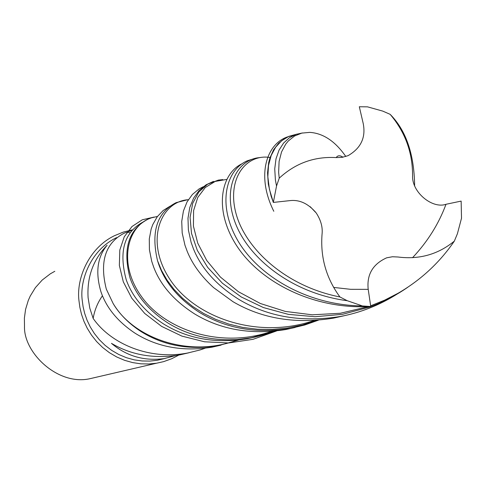 <?xml version="1.0" encoding="UTF-8"?>
<svg xmlns="http://www.w3.org/2000/svg" width="486" height="486" viewBox="0 0 486 486"><rect width="100%" height="100%" fill="white"/><g stroke="black" fill="none" stroke-linecap="round" stroke-linejoin="round"><path stroke-width="0.73" d="M362.477 305.961L370.745 306.514L368.212 289.352C366.626 274.626 372.774 264.111 386.656 257.817L392.427 256.754L397.888 256.991C419.23 259.743 438.044 254.457 454.331 241.135L457.405 233.748L461.512 218.22L461.141 201.101L445.996 204.284C432.254 209.126 411.666 192.061 412.596 175.713L412.565 174.17C412.31 151.614 404.838 131.67 390.149 114.338L382.768 111.112L367.483 106.841L359.318 106.756L363.2 123.456C365.994 137.453 360.952 148.187 348.079 155.66L342.053 157.361L336.209 157.585C314.418 156.346 295.427 163.205 279.231 178.162L276.534 186.023L273.339 202.419L289.784 200.639C299.534 199.491 308.343 203.598 316.21 212.959C320.912 220.182 322.856 227.296 322.042 234.307C320.28 257.331 326.234 278.217 339.914 296.958L347.235 300.713L362.477 305.961C305.548 305.232 256.851 274.62 237.071 239.343C217.145 203.974 226.087 169.942 247.246 160.817L253.564 158.788M454.331 241.135C439.599 262.634 420.888 279.985 398.186 293.192L384.669 300.148L370.642 305.803M368.218 306.636L340.322 313.27L312.31 314.813L285.306 311.417L260.375 303.507L238.486 291.764L220.419 277.075L206.726 260.484L197.723 243.115L193.422 226.112L193.604 210.572L197.772 197.444L205.25 187.535L215.207 181.412L226.695 179.431M205.08 348.249L199.922 349.999L187.869 352.964C149.597 360.448 110.784 343.936 93.16 318.421L89.813 308.215L88.094 297.62C86.885 277.032 93.221 259.573 107.102 245.236C97.346 256.991 95.28 272.47 100.912 291.661C106.361 307.778 117.715 321.611 134.98 333.159C157.257 347.156 182.949 351.828 212.06 347.174L218.433 345.649C189.115 350.345 163.199 345.57 140.691 331.324C128.766 323.506 119.568 314.211 113.098 303.44L106.325 289.146C99.411 261.747 105.316 243.128 124.033 233.268L132.368 230.157M102.449 295.737C97.637 302.681 94.539 310.244 93.16 318.421M220.996 345.145L212.06 347.174M370.745 306.514C311.733 309.789 259.032 280.859 236.372 245.26C213.53 209.569 220.984 173.86 241.791 163.879M213.463 181.393L206.064 184.814L199.12 190.518L193.598 198.136L189.801 207.437L187.991 218.129L188.374 229.878L191.101 242.32L193.379 248.674C201.271 268.442 216.586 285.446 239.319 299.692C268.655 317.03 302.407 322.613 340.583 316.441C360.503 312.662 379.268 305.263 396.88 294.224M407.845 287.214C395.883 295.512 383.144 302.122 369.633 307.049L342.502 314.327L315.074 316.732L288.38 314.369L263.442 307.577L241.19 296.934L222.394 283.21L207.65 267.349L197.31 250.381L191.502 233.377L190.081 217.376L192.699 203.33L198.786 192.043L207.619 184.158L218.372 180.099L222.849 179.607M205.141 348.243L199.922 349.999M347.235 300.713C292.463 293.459 250.12 259.251 236.129 225.042C222.023 190.719 235.291 161.862 257.015 157.926L260.423 157.482M339.914 296.958C285.306 286.224 246.141 248.832 236.39 214.867C226.5 180.756 244.209 155.733 267.075 157.148L270.095 157.452M315.001 211.392L315.098 211.896M236.682 340.255C188.033 358.382 132.927 337.545 113.098 303.44M238.389 340.072L218.433 345.649M130.26 232.8L127.053 232.053M255.587 336.913L247.374 338.73C215.754 343.802 187.833 338.882 163.612 323.974C144.834 311.684 132.386 296.982 126.263 279.875C118.614 251.687 124.13 232.442 142.805 222.151M296.648 134.179L288.83 136.366L281.661 140.733L275.684 147.149L271.206 155.447L268.509 165.41L267.841 176.77L269.402 189.224L273.339 202.419L271.127 196.18L268.308 184.109L267.543 172.828L268.685 162.616L269.918 157.986L273.575 149.816L278.624 143.261L284.826 138.455M276.534 186.023L275.404 180.081L274.736 168.885L276.005 158.813L279.037 150.125L283.599 143.042L289.437 137.726L296.272 134.306L302.444 132.964M274.183 331.197C262.167 335.814 249.889 338.602 237.35 339.544L251.359 337.776L274.347 331.179M279.231 178.162L278.642 172.293L279.098 161.431L281.534 151.966L285.695 144.154L288.344 140.94L294.583 135.989L301.812 133.109L309.704 132.374C323.19 133.231 335.225 141.268 345.807 156.492M271.255 331.458C220.893 349.003 165.343 330.122 141.596 296.715C117.351 263.376 127.241 225.565 151.346 217.856L157.464 216.452M237.35 339.544C210.924 340.923 187.639 335.316 167.488 322.728C148.649 310.311 136.177 295.433 130.078 278.101C122.423 249.142 128.401 229.501 147.999 219.18L151.346 217.856M295.172 327.455L285.914 329.514C251.493 335.054 221.094 329.879 194.722 313.999C174.255 300.913 160.574 285.288 153.685 267.13L151.711 261.274L149.427 249.798L149.287 238.954L151.152 229.07L152.78 224.593L157.264 216.726L163.168 210.499L170.203 206.1M318.385 320.195L304.752 324.988L290.81 328.342C256.432 333.894 226.008 328.597 199.539 312.449C179.176 299.297 165.611 283.387 158.849 264.73L157.519 260.666C150.794 231.779 156.978 212.443 176.084 202.662L187.523 199.77M317.042 320.31L302.353 324.994L287.378 328.056L272.336 329.472L257.44 329.253L242.909 327.449L228.955 324.126L215.766 319.399L203.531 313.403L192.407 306.283L182.542 298.222L174.049 289.419L167.014 280.082L161.498 270.423L157.519 260.666M390.149 114.338C406.017 130.382 414.175 154.098 414.631 185.494M314.102 320.511C256.165 340.358 193.197 316.471 169.268 278.357C144.652 240.272 160.811 201.362 188.355 199.691M175.403 355.612L164.298 358.595C144.178 361.268 126.56 356.189 111.452 343.353C131.512 355.187 154.269 359.039 179.723 354.908L187.869 352.964M213.409 287.445C201.198 276.261 192.48 264.287 187.268 251.517L184.972 245.248L182.189 232.982L181.734 221.422L183.441 210.93L187.092 201.836L192.426 194.418L199.126 188.896L203.324 186.709M189.097 352.727L179.723 354.908M344.629 315.627L333.621 318.105C295.658 324.241 262.124 318.78 233.019 301.715L213.536 287.56M164.681 358.528L157.227 360.29L149.803 361.092L142.076 360.97L134.209 359.853L126.39 357.69L118.815 354.507L111.665 350.363L105.122 345.37L99.314 339.678L94.339 333.457L90.244 326.884L87.03 320.14L84.667 313.385L83.094 306.751L82.231 300.342C79.461 279.596 91.295 249.585 116.67 237.599M178.854 355.066L171.673 358.753L163.618 361.639L156.607 363.2L148.892 363.99L140.873 363.82L132.721 362.611L124.623 360.333L116.78 356.997L109.393 352.678L102.631 347.478L96.629 341.567L91.496 335.109L87.261 328.293L83.944 321.307L81.502 314.302L79.874 307.425L78.981 300.785C76.138 279.304 88.282 248.291 114.459 235.71L123.45 232.029L132.696 229.793M97.236 377.008L90.299 378.618C58.034 386.23 23.462 352.678 24.494 326.288L24.391 318.081L25.576 309.375L28.273 300.47L30.235 296.059L35.423 287.603L42.215 280.039L50.356 273.8L54.815 271.285M273.806 211.289C254.281 172.257 268.843 138.534 292.839 135.722M276.637 330.93L253.042 339.319L228.633 342.952L204.527 341.786L181.843 336.087L161.613 326.379L144.707 313.44L131.803 298.228L123.31 281.844L119.362 265.423L119.811 250.077L124.234 236.822L132.004 226.512L142.289 219.787L154.159 217.06M368.212 289.352L350.643 289.322L333.621 287.42M336.209 157.585C337.685 155.313 339.939 155.186 342.958 157.209M445.996 204.284C438.755 223.87 427.601 241.682 412.535 257.708M372.513 305.973L369.633 307.049M310.22 206.696L316.21 212.959M157.227 360.29L164.298 358.595M90.299 378.618L156.607 363.2M251.359 337.776L247.374 338.73M285.914 329.514L290.81 328.342M333.621 318.105L340.583 316.441"/></g></svg>
